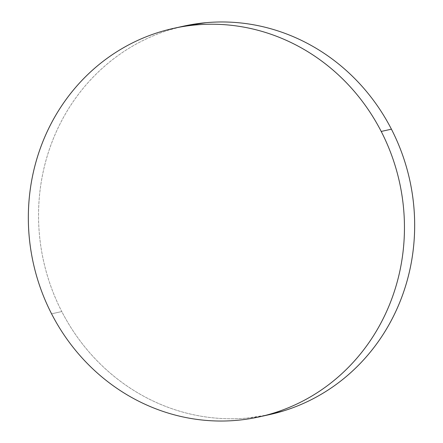 <?xml version="1.0" encoding="UTF-8"?>
<svg xmlns="http://www.w3.org/2000/svg" width="443" height="443" viewBox="0 0 443 443"><rect width="100%" height="100%" fill="white"/><g stroke="black" fill="none" stroke-linecap="round" stroke-linejoin="round"><path stroke-width="0.33" stroke-dasharray="2.21 1.66" d="M183.707 26.131A198.924 187.511 -102.5 0 0 61.787 311.556L51.576 313.816L61.787 311.556A198.924 187.511 -102.5 0 0 269.505 414.615M268.652 414.803L247.2 418.065C234.923 419.167 222.635 418.995 210.336 417.544C198.032 416.093 185.955 413.397 174.099 409.448C162.238 405.5 150.836 400.383 139.877 394.087C128.919 387.791 118.624 380.448 108.989 372.048C99.354 363.653 90.566 354.361 82.625 344.183C74.679 334.005 67.735 323.13 61.787 311.556C55.84 299.989 51.006 287.944 47.29 275.43C43.569 262.915 41.033 250.168 39.676 237.182C38.325 224.202 38.187 211.239 39.255 198.292C40.319 185.346 42.578 172.665 46.028 160.25C49.472 147.835 54.046 135.923 59.739 124.522C65.437 113.115 72.143 102.433 79.867 92.471C87.587 82.514 96.175 73.466 105.633 65.337C115.086 57.208 125.225 50.148 136.045 44.162C146.866 38.176 158.168 33.375 169.94 29.759L182.887 26.314M173.495 28.385L174.348 28.197M259.293 416.869L260.113 416.686"/><path stroke-width="0.66" d="M260.113 416.686L269.505 414.615A198.924 187.511 -102.5 0 0 391.424 129.184L381.213 131.444A198.924 187.511 77.5 0 1 259.293 416.869A198.924 187.511 77.5 0 1 51.576 313.816A198.924 187.511 77.5 0 1 173.495 28.385A198.924 187.511 77.5 0 1 381.213 131.444L391.424 129.184A198.924 187.511 -102.5 0 0 183.707 26.131L174.348 28.197M182.887 26.314L206.012 22.682C218.288 21.574 230.576 21.751 242.875 23.197C255.179 24.647 267.256 27.35 279.112 31.298C290.968 35.241 302.375 40.363 313.334 46.659C324.293 52.95 334.587 60.298 344.222 68.693C353.857 77.093 362.645 86.385 370.586 96.563C378.532 106.741 385.476 117.617 391.424 129.184C397.371 140.758 402.2 152.802 405.921 165.317C409.642 177.831 412.178 190.579 413.529 203.559C414.886 216.538 415.025 229.507 413.956 242.454C412.887 255.401 410.633 268.076 407.183 280.491C403.734 292.906 399.165 304.817 393.473 316.224C387.775 327.632 381.069 338.314 373.344 348.276C365.619 358.232 357.036 367.275 347.578 375.409C338.125 383.538 327.986 390.593 317.166 396.585C306.346 402.571 295.044 407.372 283.271 410.988L268.652 414.803M51.576 313.816C45.629 302.242 40.8 290.198 37.079 277.683C33.358 265.169 30.822 252.421 29.471 239.441C28.114 226.462 27.975 213.493 29.044 200.546C30.113 187.599 32.367 174.924 35.817 162.509C39.266 150.094 43.835 138.183 49.527 126.776C55.225 115.368 61.931 104.686 69.656 94.724C77.381 84.768 85.964 75.725 95.422 67.591C104.875 59.462 115.014 52.407 125.834 46.415C136.654 40.429 147.956 35.628 159.729 32.012C171.502 28.402 183.529 26.037 195.8 24.935C208.077 23.833 220.365 24.005 232.664 25.456C244.968 26.907 257.045 29.603 268.901 33.552C280.762 37.5 292.164 42.617 303.123 48.913C314.081 55.209 324.376 62.552 334.011 70.952C343.646 79.347 352.434 88.639 360.375 98.817C368.321 108.995 375.265 119.87 381.213 131.444C387.16 143.011 391.994 155.056 395.71 167.57C399.431 180.085 401.967 192.832 403.324 205.818C404.675 218.798 404.813 231.761 403.745 244.708C402.681 257.654 400.422 270.335 396.972 282.75C393.528 295.165 388.954 307.077 383.261 318.478C377.563 329.885 370.857 340.567 363.133 350.529C355.413 360.486 346.825 369.534 337.367 377.663C327.914 385.792 317.775 392.852 306.955 398.838C296.134 404.824 284.832 409.625 273.06 413.241C261.287 416.857 249.259 419.216 236.988 420.318C224.712 421.426 212.424 421.249 200.125 419.803C187.821 418.353 175.744 415.65 163.888 411.702C152.032 407.759 140.625 402.637 129.666 396.341C118.707 390.05 108.413 382.702 98.778 374.307C89.143 365.907 80.355 356.615 72.414 346.437C64.468 336.259 57.524 325.383 51.576 313.816"/></g></svg>
